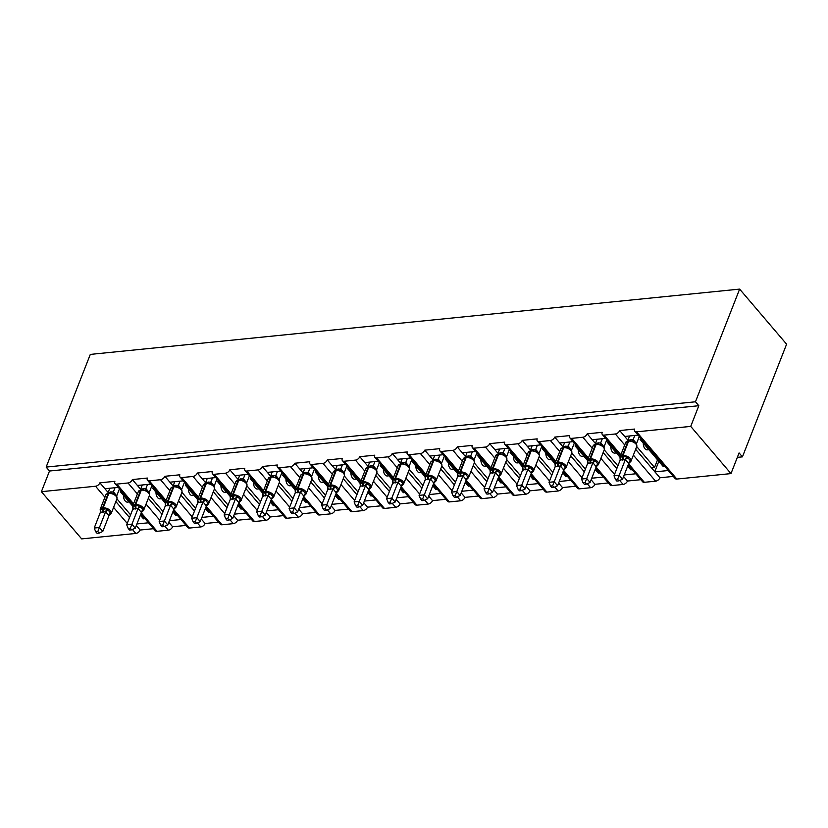 <?xml version="1.0" encoding="UTF-8"?>
<svg xmlns="http://www.w3.org/2000/svg" width="828" height="828" viewBox="0 0 828 828"><rect width="100%" height="100%" fill="white"/><g stroke="black" fill="none" stroke-linecap="round" stroke-linejoin="round"><path stroke-width="1.24" d="M132.428 529.485L135.802 533.449L81.662 538.893L41.4 491.687L49.504 471.018L46.151 467.085L90.304 354.405L739.632 289.107L786.6 344.179L742.437 456.859L739.083 452.926L730.979 473.595L676.838 479.05A3.912 2.38 139.5 0 1 675.079 478.48L634.817 431.284A3.912 2.38 139.5 0 1 634.672 429.059L619.675 430.56L627.924 440.237M737.344 457.366L742.437 456.859M118.3 487.381L104.918 488.737L108.137 492.505M619.675 430.56A3.912 2.38 -40.5 0 1 615.339 433.975L604.088 435.114A3.912 2.38 139.5 0 1 602.329 434.545A3.912 2.38 139.5 0 1 602.184 432.319L587.187 433.831A3.912 2.38 -40.5 0 1 582.85 437.246L571.599 438.374A3.912 2.38 139.5 0 1 569.84 437.815A3.912 2.38 139.5 0 1 569.695 435.59L554.698 437.101A3.912 2.38 -40.5 0 1 550.361 440.517L539.121 441.645A3.912 2.38 139.5 0 1 537.362 441.076A3.912 2.38 139.5 0 1 537.206 438.861L522.22 440.361A3.912 2.38 -40.5 0 1 517.873 443.777L506.632 444.915A3.912 2.38 139.5 0 1 504.873 444.346A3.912 2.38 139.5 0 1 504.718 442.121L489.731 443.632A3.912 2.38 -40.5 0 1 485.384 447.048L474.144 448.176A3.912 2.38 139.5 0 1 472.384 447.617A3.912 2.38 139.5 0 1 472.239 445.392L457.242 446.903A3.912 2.38 -40.5 0 1 452.906 450.318L441.655 451.446A3.912 2.38 139.5 0 1 439.896 450.877A3.912 2.38 139.5 0 1 439.751 448.652L424.754 450.163A3.912 2.38 -40.5 0 1 420.417 453.578L409.167 454.707A3.912 2.38 139.5 0 1 407.407 454.148A3.912 2.38 139.5 0 1 407.262 451.922L392.265 453.433A3.912 2.38 -40.5 0 1 387.928 456.849L376.678 457.977A3.912 2.38 139.5 0 1 374.918 457.418A3.912 2.38 139.5 0 1 374.774 455.193L359.776 456.694A3.912 2.38 -40.5 0 1 355.44 460.109L344.2 461.248A3.912 2.38 139.5 0 1 342.44 460.678A3.912 2.38 139.5 0 1 342.285 458.453L327.298 459.964A3.912 2.38 -40.5 0 1 322.951 463.38L311.711 464.508A3.912 2.38 139.5 0 1 309.951 463.949A3.912 2.38 139.5 0 1 309.796 461.724L294.809 463.235A3.912 2.38 -40.5 0 1 290.462 466.65L279.222 467.779A3.912 2.38 139.5 0 1 277.463 467.209A3.912 2.38 139.5 0 1 277.318 464.994L262.321 466.495A3.912 2.38 -40.5 0 1 257.984 469.911L246.734 471.049A3.912 2.38 139.5 0 1 244.974 470.48A3.912 2.38 139.5 0 1 244.829 468.255L229.832 469.766A3.912 2.38 -40.5 0 1 225.495 473.181L214.245 474.309A3.912 2.38 139.5 0 1 212.486 473.751A3.912 2.38 139.5 0 1 212.341 471.525L197.343 473.036A3.912 2.38 -40.5 0 1 193.007 476.452L181.756 477.58A3.912 2.38 139.5 0 1 179.997 477.011A3.912 2.38 139.5 0 1 179.852 474.796L164.855 476.297A3.912 2.38 -40.5 0 1 160.518 479.712L149.278 480.84A3.912 2.38 139.5 0 1 147.519 480.281A3.912 2.38 139.5 0 1 147.363 478.056L132.366 479.567A3.912 2.38 -40.5 0 1 128.029 482.983L116.789 484.111A3.912 2.38 139.5 0 1 115.03 483.552A3.912 2.38 139.5 0 1 114.875 481.327L99.888 482.827L104.918 488.737M121.788 491.48L120.277 491.625L132.646 506.125M140.356 515.171L143.492 518.846L145.003 518.701M120.277 491.625L120.795 490.311M148.491 522.789L136.92 523.948M136.299 525.532L140.139 530.034L153.532 528.688M150.789 484.121L137.407 485.467L140.625 489.234M132.366 479.567L137.407 485.467M154.277 488.209L152.766 488.365L165.124 502.855M172.845 511.911L175.981 515.585L177.492 515.43M152.766 488.365L153.283 487.04M180.98 519.518L169.409 520.688M168.788 522.261L172.628 526.763L186.01 525.418M183.278 480.851L169.895 482.196L173.104 485.974M164.855 476.297L169.895 482.196M186.766 484.939L185.255 485.094L197.613 499.594L204.371 498.901L208.563 503.817L206.379 505.96L203.067 501.934L197.861 502.461L191.672 518.245L196.878 517.717L203.026 502.027M205.334 508.64L208.47 512.315L209.981 512.159M185.255 485.094L185.772 483.78M213.469 516.258L201.897 517.417M201.276 518.99L205.116 523.503L218.499 522.157M215.766 477.59L202.374 478.936L205.592 482.703M197.343 473.036L202.374 478.936M219.254 481.679L217.733 481.834L230.101 496.324M237.822 505.38L240.948 509.044L242.469 508.899M217.733 481.834L218.25 480.509M245.957 512.987L234.376 514.147M233.765 515.73L237.605 520.232L250.987 518.887M248.245 474.32L234.862 475.665L238.081 479.433M229.832 469.766L234.862 475.665M251.743 478.408L250.222 478.563L262.59 493.064M270.311 502.11L273.437 505.784L274.958 505.629M250.222 478.563L250.739 477.238M278.446 509.717L266.864 510.886M266.254 512.46L270.094 516.962L283.476 515.616M280.733 471.049L267.351 472.395L270.57 476.172M262.321 466.495L267.351 472.395M284.221 475.148L282.71 475.293L295.079 489.793M302.789 498.839L305.925 502.513L307.436 502.358M282.71 475.293L283.228 473.978M310.935 506.457L299.353 507.616M298.732 509.199L302.582 513.702L315.965 512.356M313.222 467.789L299.839 469.134L303.058 472.902M294.809 463.235L299.839 469.134M316.71 471.877L315.199 472.032L327.567 486.522L334.315 485.829L338.507 490.745L336.334 492.898L333.011 488.862L327.805 489.389L321.626 505.173L326.832 504.645L332.98 488.955M335.278 495.579L338.414 499.253L339.925 499.098M315.199 472.032L315.716 470.708M343.413 503.186L331.842 504.355M331.221 505.929L335.061 510.431L348.453 509.085M345.711 464.518L332.328 465.864L335.547 469.642M327.298 459.964L332.328 465.864M349.199 468.607L347.688 468.762L360.045 483.262M367.767 492.308L370.903 495.982L372.414 495.827M347.688 468.762L348.205 467.437M375.902 499.915L364.33 501.085M363.709 502.658L367.549 507.171L380.932 505.815M378.199 461.248L364.817 462.593L368.025 466.371M359.776 456.694L364.817 462.593M381.687 465.346L380.176 465.491L392.534 479.992M400.255 489.037L403.391 492.712L404.902 492.567M380.176 465.491L380.694 464.177M408.39 496.655L396.819 497.814M396.198 499.398L400.038 503.9L413.42 502.555M410.688 457.987L397.295 459.333L400.514 463.1M392.265 453.433L397.295 459.333M414.176 462.076L412.654 462.231L425.023 476.721M432.744 485.777L435.88 489.451L437.391 489.296M412.654 462.231L413.172 460.906M440.879 493.384L429.308 494.554M428.687 496.127L432.526 500.629L445.909 499.284M443.166 454.717L429.784 456.062L433.003 459.84M424.754 450.163L429.784 456.062M446.665 458.805L445.143 458.96L457.511 473.461L464.26 472.767L468.462 477.684L466.278 479.826L462.966 475.8L457.749 476.328L451.57 492.111L456.777 491.584L462.924 475.893M465.232 482.507L468.358 486.181L469.88 486.026M445.143 458.96L445.661 457.646M473.368 490.124L461.786 491.283M461.175 492.857L465.015 497.369L478.398 496.024M475.655 451.457L462.272 452.802L465.491 456.57M457.242 446.903L462.272 452.802M479.143 455.545L477.632 455.7L490 470.19M497.711 479.236L500.847 482.91L502.368 482.765M477.632 455.7L478.149 454.375M505.856 486.854L494.275 488.013M493.654 489.596L497.504 494.099L510.886 492.753M508.144 448.186L494.761 449.532L497.98 453.299M489.731 443.632L494.761 449.532M511.632 452.274L510.12 452.43L522.489 466.93M530.199 475.976L533.335 479.65L534.847 479.495M510.12 452.43L510.638 451.105M538.335 483.583L526.763 484.753M526.142 486.326L529.982 490.828L543.375 489.483M540.632 444.915L527.25 446.261L530.469 450.039M522.22 440.361L527.25 446.261M544.12 449.014L542.609 449.159L554.967 463.659M562.688 472.705L565.824 476.379L567.335 476.224M542.609 449.159L543.127 447.844M570.823 480.323L559.252 481.482M558.631 483.066L562.471 487.568L575.864 486.222M573.121 441.655L559.738 443.001L562.957 446.768M554.698 437.101L559.738 443.001M576.609 445.743L575.098 445.899L587.456 460.389M595.177 469.445L598.313 473.119L599.824 472.964M575.098 445.899L575.615 444.574M603.312 477.052L591.741 478.222M591.12 479.795L594.959 484.297L608.342 482.952M605.61 438.385L592.217 439.73L595.435 443.508M587.187 433.831L592.217 439.73M609.097 442.473L607.576 442.628L619.944 457.128L626.703 456.435L630.895 461.351L628.711 463.494L625.399 459.468L620.193 459.985L614.003 475.769L619.209 475.251L625.357 459.561M627.665 466.174L630.801 469.849L632.313 469.693M607.576 442.628L608.094 441.303M635.8 473.782L624.229 474.951M623.608 476.524L627.448 481.037L640.831 479.681M130.586 514.85L116.924 498.839A5.599 2.939 -158.6 0 0 116.189 496.334A5.599 2.939 -158.6 0 0 108.82 493.405L108.199 493.467A5.599 2.939 -158.6 0 0 105.87 494.802L108.737 492.96A1.304 0.776 84.3 0 0 108.199 493.467L102.527 507.937A1.304 0.776 84.3 0 0 102.537 509.313L106.905 508.702L111.097 513.619L108.923 515.761L105.601 511.735L100.395 512.253L94.216 528.036L99.422 527.519L105.57 511.828M115.858 501.561L129.52 517.583M163.075 511.59L149.413 495.568A5.599 2.939 -158.6 0 0 148.678 493.074A5.599 2.939 -158.6 0 0 141.309 490.135L140.688 490.197A5.599 2.939 -158.6 0 0 138.359 491.542L141.226 489.69A1.304 0.776 84.3 0 0 140.688 490.197L135.016 504.676A1.304 0.776 84.3 0 0 135.026 506.043L139.394 505.432L143.586 510.348L141.412 512.491L138.09 508.464L132.884 508.992L126.705 524.776L131.911 524.248L138.059 508.558M148.347 498.29L162.009 514.312M195.563 508.32L181.901 492.298A5.599 2.939 -158.6 0 0 181.156 489.803A5.599 2.939 -158.6 0 0 173.797 486.874L173.176 486.936A5.599 2.939 -158.6 0 0 170.837 488.272L173.714 486.429A1.304 0.776 84.3 0 0 173.176 486.936L167.504 501.406A1.304 0.776 84.3 0 0 167.515 502.782L171.882 502.161L176.074 507.078L173.901 509.23L170.578 505.204L165.372 505.722L159.183 521.505L164.389 520.988L170.537 505.297M180.835 495.03L194.497 511.042M228.052 505.049L214.39 489.037A5.599 2.939 -158.6 0 0 213.645 486.533A5.599 2.939 -158.6 0 0 206.286 483.604L205.665 483.666A5.599 2.939 -158.6 0 0 203.326 485.001L206.203 483.159A1.304 0.776 84.3 0 0 205.665 483.666L199.993 498.145A1.304 0.776 84.3 0 0 200.003 499.512A2.867 1.708 -95.7 0 1 200.034 502.534M213.324 491.76L226.986 507.781M260.541 501.789L246.879 485.767A5.599 2.939 -158.6 0 0 246.133 483.273A5.599 2.939 -158.6 0 0 238.774 480.344L238.143 480.406A5.599 2.939 -158.6 0 0 235.814 481.741L238.692 479.888A1.304 0.776 84.3 0 0 238.143 480.406L232.471 494.875A1.304 0.776 84.3 0 0 232.492 496.251L236.86 495.63L241.051 500.547L238.868 502.689L235.556 498.663L230.35 499.191L224.16 514.975L229.366 514.447L235.514 498.756M245.802 488.489L259.464 504.511M293.019 498.518L279.357 482.507A5.599 2.939 -158.6 0 0 278.622 480.002A5.599 2.939 -158.6 0 0 271.263 477.073L270.632 477.135A5.599 2.939 -158.6 0 0 268.303 478.47L271.17 476.628A1.304 0.776 84.3 0 0 270.632 477.135L264.96 491.604A1.304 0.776 84.3 0 0 264.97 492.981L269.338 492.37L273.54 497.286L271.356 499.429L268.044 495.403L262.828 495.92L256.649 511.704L261.855 511.186L268.003 495.496M278.291 485.229L291.953 501.24M325.507 495.258L311.846 479.236A5.599 2.939 -158.6 0 0 311.111 476.742A5.599 2.939 -158.6 0 0 303.741 473.802L303.12 473.864A5.599 2.939 -158.6 0 0 300.792 475.21L303.659 473.357A1.304 0.776 84.3 0 0 303.12 473.864L297.449 488.344A1.304 0.776 84.3 0 0 297.459 489.71L301.827 489.1L306.018 494.016L303.845 496.158L300.533 492.132L295.317 492.66L289.138 508.444L294.344 507.916L300.492 492.225A2.867 1.211 -26 0 1 302.851 490.704M310.779 481.958L324.441 497.98M357.996 491.987L344.334 475.965A5.599 2.939 -158.6 0 0 343.599 473.471A5.599 2.939 -158.6 0 0 336.23 470.542L335.609 470.604A5.599 2.939 -158.6 0 0 333.28 471.939L336.147 470.087A1.304 0.776 84.3 0 0 335.609 470.604L329.937 485.073A1.304 0.776 84.3 0 0 329.948 486.45A2.867 1.708 -95.7 0 1 329.979 489.462M343.268 478.698L356.93 494.709M390.485 488.717L376.823 472.705A5.599 2.939 -158.6 0 0 376.078 470.2A5.599 2.939 -158.6 0 0 368.719 467.271L368.098 467.334A5.599 2.939 -158.6 0 0 365.759 468.669L368.636 466.826A1.304 0.776 84.3 0 0 368.098 467.334L362.426 481.803A1.304 0.776 84.3 0 0 362.436 483.179L366.804 482.569L370.996 487.485L368.822 489.627L365.5 485.601L360.294 486.119L354.105 501.903L359.311 501.385L365.469 485.694M375.757 475.427L389.419 491.449M422.973 485.456L409.311 469.435A5.599 2.939 -158.6 0 0 408.566 466.94A5.599 2.939 -158.6 0 0 401.207 464.001L400.586 464.063A5.599 2.939 -158.6 0 0 398.247 465.408L401.125 463.556A1.304 0.776 84.3 0 0 400.586 464.063L394.915 478.543A1.304 0.776 84.3 0 0 394.925 479.909L399.293 479.298L403.484 484.214L401.311 486.357L397.989 482.331L392.782 482.859L386.593 498.642L391.799 498.114L397.947 482.424M408.245 472.157L421.907 488.178M455.462 482.186L441.8 466.164A5.599 2.939 -158.6 0 0 441.055 463.67A5.599 2.939 -158.6 0 0 433.696 460.741L433.065 460.803A5.599 2.939 -158.6 0 0 430.736 462.138L433.613 460.296A1.304 0.776 84.3 0 0 433.065 460.803L427.393 475.272A1.304 0.776 84.3 0 0 427.414 476.649L431.781 476.028L435.973 480.944L433.789 483.097L430.477 479.07L425.271 479.588L419.082 495.372L424.288 494.854L430.436 479.164M440.724 468.896L454.386 484.908M487.94 478.915L474.278 462.904A5.599 2.939 -158.6 0 0 473.544 460.399A5.599 2.939 -158.6 0 0 466.185 457.47L465.553 457.532A5.599 2.939 -158.6 0 0 463.225 458.867L466.102 457.025A1.304 0.776 84.3 0 0 465.553 457.532L459.882 472.012A1.304 0.776 84.3 0 0 459.902 473.378A2.867 1.708 -95.7 0 1 459.923 476.4M473.212 465.626L486.874 481.648M520.429 475.655L506.767 459.633A5.599 2.939 -158.6 0 0 506.032 457.139A5.599 2.939 -158.6 0 0 498.663 454.21L498.042 454.272A5.599 2.939 -158.6 0 0 495.713 455.607L498.58 453.754A1.304 0.776 84.3 0 0 498.042 454.272L492.37 468.741A1.304 0.776 84.3 0 0 492.381 470.118L496.748 469.497L500.94 474.413L498.766 476.555L495.454 472.529L490.238 473.057L484.059 488.841L489.265 488.313L495.413 472.622M505.701 462.355L519.363 478.377M552.918 472.384L539.256 456.373A5.599 2.939 -158.6 0 0 538.521 453.868A5.599 2.939 -158.6 0 0 531.152 450.939L530.531 451.001A5.599 2.939 -158.6 0 0 528.202 452.336L531.069 450.494A1.304 0.776 84.3 0 0 530.531 451.001L524.859 465.471A1.304 0.776 84.3 0 0 524.869 466.847L529.237 466.236L533.429 471.153L531.255 473.295L527.933 469.269L522.727 469.786L516.548 485.57L521.754 485.053L527.902 469.362M538.19 459.095L551.852 475.106M585.406 469.124L571.744 453.102A5.599 2.939 -158.6 0 0 571.01 450.608A5.599 2.939 -158.6 0 0 563.64 447.669L563.019 447.731A5.599 2.939 -158.6 0 0 560.68 449.076L563.558 447.224A1.304 0.776 84.3 0 0 563.019 447.731L557.347 462.21A1.304 0.776 84.3 0 0 557.358 463.576L561.726 462.966L565.917 467.882L563.744 470.025L560.421 465.998L555.215 466.526L549.026 482.31L554.232 481.782L560.39 466.092A2.867 1.211 -26 0 1 562.75 464.57M570.678 455.824L584.34 471.846M617.895 465.853L604.233 449.832A5.599 2.939 -158.6 0 0 603.488 447.337A5.599 2.939 -158.6 0 0 596.129 444.408L595.508 444.47A5.599 2.939 -158.6 0 0 593.169 445.806L596.046 443.953A1.304 0.776 84.3 0 0 595.508 444.47L589.836 458.94A1.304 0.776 84.3 0 0 589.846 460.316L594.214 459.695L598.406 464.611L596.232 466.754L592.91 462.728L587.704 463.256L581.515 479.039L586.721 478.512L592.869 462.821M603.167 452.564L616.829 468.576M638.098 435.114L624.705 436.459M641.586 439.213L640.065 439.357L663.28 466.578L664.801 466.433M640.065 439.357L640.582 438.043M668.289 470.521L654.907 471.867L659.937 477.766L673.319 476.421M635.645 449.293L651.419 467.779L654.534 467.458L636.722 446.571A5.599 2.939 -158.6 0 0 635.976 444.067A5.599 2.939 -158.6 0 0 628.618 441.138L627.986 441.2A5.599 2.939 -158.6 0 0 625.657 442.535L628.535 440.693A1.304 0.776 84.3 0 0 627.986 441.2L622.314 455.669A1.304 0.776 84.3 0 0 622.335 457.046A2.867 1.708 -95.7 0 1 622.366 460.068M41.4 491.687L95.541 486.243A3.912 2.38 -40.5 0 0 99.888 482.827M49.504 471.018L698.822 405.72L690.728 426.399L636.577 431.843A3.912 2.38 139.5 0 1 634.817 431.284M135.802 533.449A3.912 2.38 -40.5 0 0 140.139 530.034M628.587 463.825L644.35 482.31L655.6 481.182A3.912 2.38 -40.5 0 0 659.937 477.766M644.35 482.31A3.912 2.38 139.5 0 1 642.59 481.751L628.183 464.85M596.098 467.095L611.861 485.581L623.111 484.452A3.912 2.38 -40.5 0 0 627.448 481.037M611.861 485.581A3.912 2.38 139.5 0 1 610.101 485.011L595.694 468.12M563.609 470.356L579.372 488.841L590.623 487.713A3.912 2.38 -40.5 0 0 594.959 484.297M579.372 488.841A3.912 2.38 139.5 0 1 577.613 488.282L563.206 471.391M531.121 473.626L546.894 492.111L558.134 490.983A3.912 2.38 -40.5 0 0 562.471 487.568M546.894 492.111A3.912 2.38 139.5 0 1 545.135 491.553L530.717 474.651M498.632 476.897L514.405 495.382L525.645 494.244A3.912 2.38 -40.5 0 0 529.982 490.828M514.405 495.382A3.912 2.38 139.5 0 1 512.646 494.813L498.239 477.922M466.154 480.157L481.917 498.642L493.157 497.514A3.912 2.38 -40.5 0 0 497.504 494.099M481.917 498.642A3.912 2.38 139.5 0 1 480.157 498.083L465.75 481.182M433.665 483.428L449.428 501.913L460.678 500.785A3.912 2.38 -40.5 0 0 465.015 497.369M449.428 501.913A3.912 2.38 139.5 0 1 447.669 501.344L433.261 484.452M401.176 486.698L416.939 505.183L428.19 504.045A3.912 2.38 -40.5 0 0 432.526 500.629M416.939 505.183A3.912 2.38 139.5 0 1 415.18 504.614L400.773 487.723M368.688 489.959L384.451 508.444L395.701 507.316A3.912 2.38 -40.5 0 0 400.038 503.9M384.451 508.444A3.912 2.38 139.5 0 1 382.691 507.885L368.284 490.983M336.199 493.229L351.972 511.714L363.213 510.586A3.912 2.38 -40.5 0 0 367.549 507.171M351.972 511.714A3.912 2.38 139.5 0 1 350.213 511.145L335.795 494.254M303.71 496.489L319.484 514.975L330.724 513.846A3.912 2.38 -40.5 0 0 335.061 510.431M319.484 514.975A3.912 2.38 139.5 0 1 317.724 514.416L303.307 497.524M271.232 499.76L286.995 518.245L298.235 517.117A3.912 2.38 -40.5 0 0 302.582 513.702M286.995 518.245A3.912 2.38 139.5 0 1 285.236 517.686L270.828 500.785M238.743 503.031L254.506 521.516L265.757 520.377A3.912 2.38 -40.5 0 0 270.094 516.962M254.506 521.516A3.912 2.38 139.5 0 1 252.747 520.947L238.34 504.055M206.255 506.291L222.018 524.776L233.268 523.648A3.912 2.38 -40.5 0 0 237.605 520.232M222.018 524.776A3.912 2.38 139.5 0 1 220.258 524.217L205.851 507.326M173.766 509.562L189.529 528.047L200.78 526.918A3.912 2.38 -40.5 0 0 205.116 523.503M189.529 528.047A3.912 2.38 139.5 0 1 187.77 527.477L173.362 510.586M141.277 512.832L157.041 531.317L168.291 530.179A3.912 2.38 -40.5 0 0 172.628 526.763M157.041 531.317A3.912 2.38 139.5 0 1 155.281 530.748L140.874 513.857M129.075 501.954L127.522 502.11A5.734 3.415 -95.7 0 1 123.507 495.413M161.563 498.684L160.011 498.839A5.734 3.415 -95.7 0 1 155.995 492.153M194.052 495.413L192.489 495.568A5.734 3.415 -95.7 0 1 188.473 488.882M226.541 492.153L224.978 492.308A5.734 3.415 -95.7 0 1 220.962 485.612M259.029 488.882L257.467 489.037A5.734 3.415 -95.7 0 1 253.451 482.351M291.518 485.612L289.955 485.777A5.734 3.415 -95.7 0 1 285.939 479.081M323.996 482.351L322.444 482.507A5.734 3.415 -95.7 0 1 318.428 475.81M356.485 479.081L354.933 479.236A5.734 3.415 -95.7 0 1 350.917 472.55M388.974 475.821L387.411 475.976A5.734 3.415 -95.7 0 1 383.405 469.279M421.462 472.55L419.899 472.705A5.734 3.415 -95.7 0 1 415.884 466.019M453.951 469.279L452.388 469.435A5.734 3.415 -95.7 0 1 448.372 462.748M486.44 466.019L484.877 466.174A5.734 3.415 -95.7 0 1 480.861 459.478M518.918 462.748L517.365 462.904A5.734 3.415 -95.7 0 1 513.35 456.218M551.407 459.478L549.854 459.643A5.734 3.415 -95.7 0 1 545.838 452.947M583.895 456.218L582.332 456.373A5.734 3.415 -95.7 0 1 578.327 449.676M616.384 452.947L614.821 453.102A5.734 3.415 -95.7 0 1 610.805 446.416M648.873 449.687L647.31 449.842A5.734 3.415 -95.7 0 1 643.294 443.146M657.525 459.83L654.534 467.458M690.728 426.399L730.979 473.595M739.632 289.107L695.468 401.787L698.822 405.72M46.151 467.085L695.468 401.787M654.762 471.701L658.819 461.351M651.419 467.779L654.907 471.867M620.255 458.878A2.867 1.211 -26 0 0 620.11 458.795L620.1 458.112M617.605 479.277L615.525 479.484L616.86 481.058L618.94 480.851L617.605 479.277L619.209 475.251L622.563 479.184L628.711 463.494M634.807 435.445L633.192 439.564L636.515 443.591M639.288 436.522L636.556 443.497M629.601 435.973L627.955 440.175L633.192 439.564A2.867 2.122 -60.1 0 0 634.072 441.831L629.363 440.651A1.304 0.776 -95.7 0 0 629.156 440.631L628.535 440.693A1.304 0.776 84.3 0 1 628.731 440.713M633.161 439.658L632.53 441.552M619.986 457.108L620.193 459.985M626.703 456.435L625.399 459.468M630.325 461.869A5.599 2.939 21.4 0 1 630.325 461.879L630.895 461.351M614.003 475.769L615.525 479.484M618.94 480.851L622.563 479.184M587.776 462.148A2.867 1.211 -26 0 0 587.621 462.065L587.497 460.378L589.846 460.316A2.867 1.708 -95.7 0 1 589.878 463.328M585.117 482.538L583.036 482.755L584.371 484.318L586.452 484.111L585.117 482.538L586.721 478.512L590.074 482.455L596.232 466.754A2.867 2.122 -60.1 0 1 597.754 464.249M602.318 438.716L600.714 442.825L604.026 446.851M606.8 439.782L604.067 446.758M597.112 439.244L595.467 443.446L600.714 442.825M600.745 442.845A2.867 2.122 -60.1 0 0 601.594 445.091L596.874 443.922A1.304 0.776 -95.7 0 0 596.667 443.891L596.046 443.953A1.304 0.776 84.3 0 1 596.243 443.984M600.673 442.918L600.041 444.822M587.704 463.256L587.621 461.372M594.214 459.695L592.91 462.728M597.837 465.139A5.599 2.939 21.4 0 0 597.847 465.139L598.406 464.611M581.515 479.039L583.036 482.755M586.452 484.111L590.074 482.455M555.288 465.408A2.867 1.211 -26 0 0 555.143 465.336L555.008 463.639L557.358 463.576A2.867 1.708 -95.7 0 1 557.389 466.599M552.628 485.808L550.548 486.015L551.893 487.589L553.963 487.381L552.628 485.808L554.232 481.782L557.596 485.715L563.744 470.025M569.83 441.986L568.225 446.095L571.548 450.121M574.311 443.052L571.579 450.028M564.624 442.504L562.978 446.716L568.225 446.095M568.256 446.116A2.867 2.122 -60.1 0 0 569.105 448.362L564.385 447.182A1.304 0.776 -95.7 0 0 564.178 447.161L563.558 447.224A1.304 0.776 84.3 0 1 563.754 447.244M568.184 446.188L567.553 448.083M555.215 466.526L555.133 464.643M561.726 462.966L560.421 465.998M565.358 468.41L565.917 467.882M549.026 482.31L550.548 486.015M553.963 487.381L557.596 485.715M522.799 468.679A2.867 1.211 -26 0 0 522.654 468.596L522.52 466.909L524.869 466.847A2.867 1.708 -95.7 0 1 524.9 469.869M520.139 489.079L518.059 489.286L519.404 490.859L521.485 490.652L520.139 489.079L521.754 485.053L525.107 488.986L531.255 473.295M537.351 445.247L535.737 449.366L539.059 453.392M541.822 446.313L539.09 453.299M532.145 445.774L530.489 449.977L535.737 449.366M523.317 470.045L522.53 466.816A5.599 2.939 21.4 0 1 524.859 465.471L525.48 465.408A5.599 2.939 21.4 0 1 532.849 468.348A5.599 2.939 21.4 0 1 533.584 470.842L539.256 456.363C539.69 454.417 538.821 452.844 536.637 451.633L531.897 450.453A1.304 0.776 -95.7 0 0 531.7 450.432L531.069 450.494A1.304 0.776 84.3 0 1 531.276 450.515M535.706 449.459L535.064 451.353M522.727 469.786L522.644 467.913M529.237 466.236L527.933 469.269M532.87 471.67L533.429 471.153M516.548 485.57L518.059 489.286M521.485 490.652L525.107 488.986M490.311 471.939A2.867 1.211 -26 0 0 490.166 471.867L490.031 470.169L492.381 470.118A2.867 1.708 -95.7 0 1 492.412 473.13M487.651 492.339L485.57 492.556L486.916 494.119L488.996 493.912L487.651 492.339L489.265 488.313L492.619 492.246L498.766 476.555M504.863 448.517L503.248 452.626L506.57 456.652M509.334 449.583L506.601 456.559A2.867 1.211 -26 0 0 506.353 456.88M499.657 449.035L498.001 453.247L503.248 452.626M503.279 452.647A2.867 2.122 -60.1 0 0 504.128 454.893L499.408 453.713A1.304 0.776 -95.7 0 0 499.212 453.692L498.58 453.754A1.304 0.776 84.3 0 1 498.787 453.785M503.217 452.719L502.586 454.624M490.238 473.057L490.155 471.173M496.748 469.497L495.454 472.529M500.381 474.941L500.94 474.413M484.059 488.841L485.57 492.556M488.996 493.912L492.619 492.246M457.822 475.21A2.867 1.211 -26 0 0 457.677 475.137L457.667 474.444M455.162 495.61L453.082 495.817L454.427 497.39L456.507 497.183L455.162 495.61L456.777 491.584L460.13 495.517L466.278 479.826A2.867 2.122 -60.1 0 1 467.81 477.321M472.374 451.777L470.759 455.897L474.082 459.923M476.856 452.854L474.113 459.83M467.168 452.305L465.522 456.507L470.759 455.897A2.867 2.122 -60.1 0 0 471.639 458.163L466.92 456.984A1.304 0.776 -95.7 0 0 466.723 456.963L466.102 457.025A1.304 0.776 84.3 0 1 466.299 457.046M458.339 476.586L457.553 473.347A5.599 2.939 21.4 0 1 459.882 472.012L460.513 471.95A5.599 2.939 21.4 0 1 467.872 474.879A5.599 2.939 21.4 0 1 468.617 477.373L474.289 462.904C474.723 460.948 473.844 459.374 471.66 458.174L471.639 458.163M470.728 455.99L470.097 457.884M457.542 473.44L457.749 476.328M464.26 472.767L462.966 475.8M467.892 478.211L468.462 477.684M451.57 492.111L453.082 495.817M456.507 497.183L460.13 495.517M425.333 478.48A2.867 1.211 -26 0 0 425.188 478.398L425.064 476.711L427.414 476.649A2.867 1.708 -95.7 0 1 427.434 479.66M422.684 498.88L420.603 499.087L421.938 500.661L424.019 500.443L422.684 498.88L424.288 494.854L427.641 498.787L433.789 483.097A2.867 2.122 -60.1 0 1 435.321 480.582M439.885 455.048L438.271 459.157L441.593 463.183M444.367 456.114L441.634 463.09M434.679 455.576L433.034 459.778L438.271 459.157M425.851 479.847L425.064 476.607A5.599 2.939 21.4 0 1 427.393 475.272L428.024 475.21A5.599 2.939 21.4 0 1 435.383 478.139A5.599 2.939 21.4 0 1 436.128 480.644L441.8 466.164C442.235 464.218 441.355 462.645 439.171 461.434L434.431 460.254A1.304 0.776 -95.7 0 0 434.234 460.223L433.613 460.296A1.304 0.776 84.3 0 1 433.81 460.316M438.24 459.25L437.608 461.155M425.271 479.588L425.178 477.715M431.781 476.028L430.477 479.07M435.404 481.472L435.973 480.944M419.082 495.372L420.603 499.087M424.019 500.443L427.641 498.787M392.855 481.741A2.867 1.211 -26 0 0 392.7 481.668L392.575 479.971L394.925 479.909A2.867 1.708 -95.7 0 1 394.956 482.931M390.195 502.141L388.115 502.348L389.45 503.921L391.53 503.714L390.195 502.141L391.799 498.114L395.153 502.047L401.311 486.357M407.397 458.319L405.792 462.428L409.104 466.454M411.878 459.385L409.146 466.361M402.191 458.836L400.545 463.049L405.792 462.428M393.372 483.117L392.575 479.878A5.599 2.939 21.4 0 1 394.915 478.543L395.536 478.48A5.599 2.939 21.4 0 1 402.894 481.41A5.599 2.939 21.4 0 1 403.64 483.904L409.311 469.435C409.746 467.489 408.877 465.905 406.683 464.705L401.953 463.514A1.304 0.776 -95.7 0 0 401.746 463.494L401.125 463.556A1.304 0.776 84.3 0 1 401.321 463.576M405.751 462.521L405.12 464.425M392.782 482.859L392.7 480.975M399.293 479.298L397.989 482.331M402.915 484.742L403.484 484.214M386.593 498.642L388.115 502.348M391.53 503.714L395.153 502.047M360.366 485.011A2.867 1.211 -26 0 0 360.221 484.929L360.087 483.241L362.436 483.179A2.867 1.708 -95.7 0 1 362.467 486.202M357.706 505.411L355.626 505.618L356.961 507.191L359.041 506.984L357.706 505.411L359.311 501.385L362.674 505.318L368.822 489.627M374.908 461.579L373.304 465.698L376.626 469.724M379.39 462.655L376.657 469.631M369.702 462.107L368.056 466.309L373.304 465.698A2.867 2.122 -60.1 0 0 374.184 467.965L369.464 466.785A1.304 0.776 -95.7 0 0 369.257 466.764L368.636 466.826A1.304 0.776 84.3 0 1 368.833 466.847M373.262 465.791L372.631 467.685M360.294 486.119L360.211 484.245M366.804 482.569L365.5 485.601M370.437 488.002A5.599 2.939 21.4 0 1 370.426 488.013L370.996 487.485M354.105 501.903L355.626 505.618M359.041 506.984L362.674 505.318M327.878 488.282A2.867 1.211 -26 0 0 327.733 488.199L327.722 487.506M325.218 508.671L323.137 508.889L324.483 510.462L326.563 510.245L325.218 508.671L326.832 504.645L330.186 508.589L336.334 492.898M342.43 464.85L340.815 468.959L344.137 472.985M346.901 465.916L344.169 472.891M337.224 465.377L335.568 469.579L340.815 468.959A2.867 2.122 -60.1 0 0 341.695 471.225L336.975 470.056A1.304 0.776 -95.7 0 0 336.779 470.025L336.147 470.087A1.304 0.776 84.3 0 1 336.354 470.118M340.784 469.052L340.142 470.956M327.598 486.512L327.805 489.389M334.315 485.829L333.011 488.862M337.948 491.273L338.507 490.745M321.626 505.173L323.137 508.889M326.563 510.245L330.186 508.589M295.389 491.542A2.867 1.211 -26 0 0 295.244 491.47L295.11 489.772L297.459 489.71A2.867 1.708 -95.7 0 1 297.49 492.732M292.729 511.942L290.649 512.149L291.994 513.722L294.075 513.515L292.729 511.942L294.344 507.916L297.697 511.849L303.845 496.158M309.941 468.12L308.326 472.229L311.649 476.255M314.412 469.186L311.68 476.162M304.735 468.638L303.079 472.85L308.326 472.229M308.358 472.25A2.867 2.122 -60.1 0 0 309.206 474.496L304.487 473.316A1.304 0.776 -95.7 0 0 304.29 473.295L303.659 473.357A1.304 0.776 84.3 0 1 303.866 473.378M308.295 472.322L307.664 474.216M295.317 492.66L295.234 490.776M301.827 489.1L300.533 492.132M305.46 494.544L306.018 494.016M289.138 508.444L290.649 512.149M294.075 513.515L297.697 511.849M262.9 494.813A2.867 1.211 -26 0 0 262.755 494.73L262.621 493.043L264.97 492.981A2.867 1.708 -95.7 0 1 265.001 496.003M260.24 515.213L258.16 515.42L259.506 516.993L261.586 516.786L260.24 515.213L261.855 511.186L265.208 515.119L271.356 499.429M277.452 471.38L275.838 475.5L279.16 479.526M281.934 472.446L279.191 479.433M272.246 471.908L270.601 476.11L275.838 475.5M263.418 496.179L262.631 492.95A5.599 2.939 21.4 0 1 264.96 491.604L265.591 491.542A5.599 2.939 21.4 0 1 272.95 494.482A5.599 2.939 21.4 0 1 273.685 496.976L279.357 482.496C279.802 480.55 278.922 478.977 276.738 477.766L271.998 476.586A1.304 0.776 -95.7 0 0 271.801 476.566L271.17 476.628A1.304 0.776 84.3 0 1 271.377 476.649M275.807 475.593L275.175 477.487M262.828 495.92L262.745 494.047M269.338 492.37L268.044 495.403M272.971 497.804L273.54 497.286M256.649 511.704L258.16 515.42M261.586 516.786L265.208 515.119M230.412 498.073A2.867 1.211 -26 0 0 230.267 498.001L230.143 496.303L232.492 496.251A2.867 1.708 -95.7 0 1 232.513 499.263M227.762 518.473L225.682 518.69L227.017 520.253L229.097 520.046L227.762 518.473L229.366 514.447L232.72 518.38L238.868 502.689M244.964 474.651L243.349 478.76L246.672 482.786M249.445 475.717L246.713 482.693A2.867 1.211 -26 0 0 246.454 483.014M239.758 475.168L238.112 479.381L243.349 478.76M230.929 499.45L230.143 496.21A5.599 2.939 21.4 0 1 232.471 494.875L233.103 494.813A5.599 2.939 21.4 0 1 240.462 497.742A5.599 2.939 21.4 0 1 241.207 500.236L246.879 485.767C247.313 483.821 246.433 482.238 244.25 481.037L239.509 479.847A1.304 0.776 -95.7 0 0 239.313 479.826L238.692 479.888A1.304 0.776 84.3 0 1 238.888 479.919M243.318 478.853L242.687 480.757M230.35 499.191L230.256 497.307M236.86 495.63L235.556 498.663M240.482 501.075L241.051 500.547M224.16 514.975L225.682 518.69M229.097 520.046L232.72 518.38M197.933 501.344A2.867 1.211 -26 0 0 197.778 501.271L197.768 500.578M195.273 521.744L193.193 521.95L194.528 523.524L196.609 523.317L195.273 521.744L196.878 517.717L200.231 521.65L206.379 505.96M212.475 477.911L210.871 482.031L214.183 486.057M216.957 478.988L214.224 485.964M207.269 478.439L205.623 482.641L210.871 482.031A2.867 2.122 -60.1 0 0 211.74 484.297L207.031 483.117A1.304 0.776 -95.7 0 0 206.824 483.097L206.203 483.159A1.304 0.776 84.3 0 1 206.4 483.179M198.451 502.72L197.654 499.481A5.599 2.939 21.4 0 1 199.993 498.145L200.614 498.083A5.599 2.939 21.4 0 1 207.973 501.012A5.599 2.939 21.4 0 1 208.718 503.507L214.39 489.037C214.825 487.081 213.955 485.508 211.761 484.308L211.74 484.297M210.829 482.124L210.198 484.018M197.654 499.574L197.861 502.461M204.371 498.901L203.067 501.934M207.994 504.345L208.563 503.817M191.672 518.245L193.193 521.95M196.609 523.317L200.231 521.65M165.445 504.614A2.867 1.211 -26 0 0 165.289 504.531L165.165 502.844L167.515 502.782A2.867 1.708 -95.7 0 1 167.546 505.794M162.785 525.014L160.704 525.221L162.04 526.794L164.12 526.577L162.785 525.014L164.389 520.988L167.753 524.921L173.901 509.23A2.867 2.122 -60.1 0 1 175.422 506.715M179.986 481.182L178.382 485.291L181.694 489.317M184.468 482.248L181.736 489.224M174.78 481.71L173.135 485.912L178.382 485.291M165.962 505.98L165.165 502.741A5.599 2.939 21.4 0 1 167.504 501.406L168.125 501.344A5.599 2.939 21.4 0 1 175.484 504.273A5.599 2.939 21.4 0 1 176.229 506.777L181.901 492.298C182.336 490.352 181.467 488.779 179.272 487.568L174.542 486.388A1.304 0.776 -95.7 0 0 174.335 486.367L173.714 486.429A1.304 0.776 84.3 0 1 173.911 486.45M178.341 485.384L177.709 487.288M165.372 505.722L165.289 503.848M171.882 502.161L170.578 505.204M175.505 507.605A5.599 2.939 21.4 0 0 175.515 507.605L176.074 507.078M159.183 521.505L160.704 525.221M164.12 526.577L167.753 524.921M132.956 507.874A2.867 1.211 -26 0 0 132.811 507.802L132.677 506.105L135.026 506.043A2.867 1.708 -95.7 0 1 135.057 509.065M130.296 528.274L128.216 528.481L129.561 530.055L131.642 529.848L130.296 528.274L131.911 524.248L135.264 528.181L141.412 512.491M147.508 484.452L145.894 488.561L149.216 492.588M151.979 485.518L149.247 492.494M142.302 484.97L140.646 489.182L145.894 488.561M145.925 488.582A2.867 2.122 -60.1 0 0 146.773 490.828L142.054 489.648A1.304 0.776 -95.7 0 0 141.847 489.627L141.226 489.69A1.304 0.776 84.3 0 1 141.433 489.71M145.852 488.655L145.221 490.559M132.884 508.992L132.801 507.109M139.394 505.432L138.09 508.464M143.027 510.876L143.586 510.348M126.705 524.776L128.216 528.481M131.642 529.848L135.264 528.181M100.467 511.145A2.867 1.211 -26 0 0 100.323 511.062L100.188 509.375L102.537 509.313A2.867 1.708 -95.7 0 1 102.568 512.335M97.807 531.545L95.727 531.752L97.073 533.325L99.153 533.118L97.807 531.545L99.422 527.519L102.775 531.452L108.923 515.761M115.02 487.713L113.405 491.832L116.727 495.858M119.491 488.789L116.758 495.765M109.813 488.241L108.157 492.443L113.405 491.832M100.985 512.511L100.198 509.282A5.599 2.939 21.4 0 1 102.527 507.937L103.148 507.874A5.599 2.939 21.4 0 1 110.517 510.814A5.599 2.939 21.4 0 1 111.252 513.308L116.924 498.829C117.369 496.883 116.489 495.31 114.305 494.109L109.565 492.919A1.304 0.776 -95.7 0 0 109.368 492.898L108.737 492.96A1.304 0.776 84.3 0 1 108.944 492.981M113.374 491.925L112.743 493.819M100.395 512.253L100.312 510.379M106.905 508.702L105.601 511.735M110.538 514.147L111.097 513.619M94.216 528.036L95.727 531.752M99.153 533.118L102.775 531.452M95.541 486.243L104.918 497.235M113.571 507.388L127.233 523.399M116.789 484.111L133.556 503.776M128.029 482.983L137.407 493.964M146.059 504.117L159.721 520.139M164.907 526.225L168.291 530.179M149.278 480.84L166.045 500.505M160.518 479.712L169.885 490.704M178.548 500.857L192.21 516.869M197.395 522.954L200.78 526.918M181.756 477.58L198.534 497.245M193.007 476.452L202.374 487.433M211.036 497.587L224.698 513.608M229.884 519.684L233.268 523.648M214.245 474.309L231.022 493.974M225.495 473.181L234.862 484.163M243.525 494.316L257.187 510.338M262.373 516.424L265.757 520.377M246.734 471.049L263.511 490.704M257.984 469.911L267.351 480.902M276.014 491.056L289.676 507.067M294.861 513.153L298.235 517.117M279.222 467.779L295.989 487.444M290.462 466.65L299.839 477.632M308.492 487.785L322.154 503.807M327.35 509.882L330.724 513.846M311.711 464.508L328.478 484.173M322.951 463.38L332.328 474.372M340.981 484.515L354.643 500.536M359.838 506.622L363.213 510.586M344.2 461.248L360.967 480.913M355.44 460.109L364.806 471.101M373.469 481.254L387.131 497.266M392.317 503.352L395.701 507.316M376.678 457.977L393.455 477.642M387.928 456.849L397.295 467.83M405.958 477.984L419.62 494.005M424.805 500.081L428.19 504.045M409.167 454.707L425.944 474.372M420.417 453.578L429.784 464.57M438.447 474.723L452.109 490.735M457.294 496.821L460.678 500.785M441.655 451.446L458.433 471.111M452.906 450.318L462.272 461.299M470.935 471.453L484.597 487.475M489.783 493.55L493.157 497.514M474.144 448.176L490.911 467.841M485.384 447.048L494.761 458.029M503.424 468.182L517.076 484.204M522.271 490.29L525.645 494.244M506.632 444.915L523.399 464.57M517.873 443.777L527.25 454.769M535.902 464.922L549.564 480.933M554.76 487.019L558.134 490.983M539.121 441.645L555.888 461.31M550.361 440.517L559.738 451.498M568.391 461.651L582.053 477.673M587.238 483.749L590.623 487.713M571.599 438.374L588.377 458.039M582.85 437.246L592.217 448.227M600.88 458.381L614.542 474.403M619.727 480.488L623.111 484.452M604.088 435.114L620.865 454.779M615.339 433.975L624.705 444.967M633.368 455.121L655.6 481.182M636.577 431.843L676.838 479.05M620.772 460.244L619.986 457.015A5.599 2.939 21.4 0 1 622.314 455.669L622.946 455.607A5.599 2.939 21.4 0 1 630.305 458.546A5.599 2.939 21.4 0 1 631.05 461.041A5.599 2.939 21.4 0 1 630.853 461.393M622.987 460.006A2.867 1.708 -95.7 0 0 622.956 456.984A1.304 0.776 -95.7 0 1 622.946 455.607L628.618 441.138A1.304 0.776 -95.7 0 1 629.156 440.631L630.926 440.693M630.367 439.637A2.867 1.708 -95.7 0 1 629.642 440.599M630.988 439.575A2.867 1.708 -95.7 0 1 630.139 440.61M627.727 458.029A2.867 1.211 -26 0 0 625.378 459.602M630.243 460.989A2.867 2.122 -60.1 0 0 628.68 463.473M588.294 463.514L587.497 460.275A5.599 2.939 21.4 0 1 589.836 458.94L590.457 458.878A5.599 2.939 21.4 0 1 597.816 461.807A5.599 2.939 21.4 0 1 598.561 464.301A5.599 2.939 21.4 0 1 598.365 464.663M590.499 463.266A2.867 1.708 -95.7 0 0 590.467 460.254A1.304 0.776 -95.7 0 1 590.457 458.878L596.129 444.408A1.304 0.776 -95.7 0 1 596.667 443.891L598.437 443.963M597.878 442.908A2.867 1.708 -95.7 0 1 597.154 443.87M598.499 442.845A2.867 1.708 -95.7 0 1 597.65 443.88M595.239 461.299A2.867 1.211 -26 0 0 592.9 462.873M555.805 466.785L555.008 463.545A5.599 2.939 21.4 0 1 557.347 462.21L557.968 462.148A5.599 2.939 21.4 0 1 565.338 465.077A5.599 2.939 21.4 0 1 566.073 467.572A5.599 2.939 21.4 0 1 565.876 467.934M558.01 466.537A2.867 1.708 -95.7 0 0 557.979 463.514A1.304 0.776 -95.7 0 1 557.968 462.148L563.64 447.669A1.304 0.776 -95.7 0 1 564.178 447.161L565.948 447.224M565.389 446.178A2.867 1.708 -95.7 0 1 564.675 447.13M566.01 446.116A2.867 1.708 -95.7 0 1 565.162 447.141M565.265 467.52A2.867 2.122 -60.1 0 0 563.713 470.004M525.521 469.797A2.867 1.708 -95.7 0 0 525.501 466.785A1.304 0.776 -95.7 0 1 525.48 465.408L531.152 450.939A1.304 0.776 -95.7 0 1 531.7 450.432L533.46 450.494M531.866 472.426L533.584 470.842A5.599 2.939 21.4 0 1 533.387 471.194M532.901 449.438A2.867 1.708 -95.7 0 1 532.187 450.401M533.532 449.376A2.867 1.708 -95.7 0 1 532.673 450.411M535.768 449.376A2.867 2.122 -60.1 0 0 536.616 451.622M530.262 467.83A2.867 1.211 -26 0 0 527.922 469.404M532.777 470.79A2.867 2.122 -60.1 0 0 531.224 473.274M490.828 473.316L490.041 470.076A5.599 2.939 21.4 0 1 492.37 468.741L492.991 468.679A5.599 2.939 21.4 0 1 500.36 471.608A5.599 2.939 21.4 0 1 501.095 474.102A5.599 2.939 21.4 0 1 500.899 474.465M493.043 473.067A2.867 1.708 -95.7 0 0 493.012 470.045A1.304 0.776 -95.7 0 1 492.991 468.679L498.663 454.21A1.304 0.776 -95.7 0 1 499.212 453.692L500.971 453.765M500.412 452.709A2.867 1.708 -95.7 0 1 499.698 453.661M501.043 452.647A2.867 1.708 -95.7 0 1 500.184 453.672M497.773 471.101A2.867 1.211 -26 0 0 495.434 472.674M500.298 474.051A2.867 2.122 -60.1 0 0 498.735 476.545M460.554 476.338A2.867 1.708 -95.7 0 0 460.523 473.316A1.304 0.776 -95.7 0 1 460.513 471.95L466.185 457.47A1.304 0.776 -95.7 0 1 466.723 456.963L468.493 457.025M466.899 478.957L468.617 477.373A5.599 2.939 21.4 0 1 468.41 477.735M467.934 455.98A2.867 1.708 -95.7 0 1 467.209 456.932M468.555 455.917A2.867 1.708 -95.7 0 1 467.696 456.942M465.295 474.372A2.867 1.211 -26 0 0 462.945 475.934M428.066 479.598A2.867 1.708 -95.7 0 0 428.035 476.586A1.304 0.776 -95.7 0 1 428.024 475.21L433.696 460.741A1.304 0.776 -95.7 0 1 434.234 460.223L436.025 460.296M434.41 482.227L436.128 480.644A5.599 2.939 21.4 0 1 435.921 480.996M435.445 459.24A2.867 1.708 -95.7 0 1 434.721 460.202M436.066 459.178A2.867 1.708 -95.7 0 1 435.217 460.213M438.312 459.178A2.867 2.122 -60.1 0 0 439.15 461.424M432.806 477.632A2.867 1.211 -26 0 0 430.456 479.205M395.577 482.869A2.867 1.708 -95.7 0 0 395.546 479.847A1.304 0.776 -95.7 0 1 395.536 478.48L401.207 464.001A1.304 0.776 -95.7 0 1 401.746 463.494L403.515 463.566M401.922 485.498L403.64 483.904A5.599 2.939 21.4 0 1 403.443 484.266M402.957 462.51A2.867 1.708 -95.7 0 1 402.232 463.463M403.578 462.448A2.867 1.708 -95.7 0 1 402.729 463.473M405.823 462.448A2.867 2.122 -60.1 0 0 406.672 464.694M400.317 480.902A2.867 1.211 -26 0 0 397.968 482.476M402.832 483.852A2.867 2.122 -60.1 0 0 401.269 486.336M360.884 486.378L360.087 483.148A5.599 2.939 21.4 0 1 362.426 481.803L363.047 481.741A5.599 2.939 21.4 0 1 370.406 484.68A5.599 2.939 21.4 0 1 371.151 487.174A5.599 2.939 21.4 0 1 370.954 487.526M363.088 486.139A2.867 1.708 -95.7 0 0 363.057 483.117A1.304 0.776 -95.7 0 1 363.047 481.741L368.719 467.271A1.304 0.776 -95.7 0 1 369.257 466.764L371.027 466.826M370.468 465.771A2.867 1.708 -95.7 0 1 369.743 466.733M371.089 465.709A2.867 1.708 -95.7 0 1 370.24 466.744M367.829 484.173A2.867 1.211 -26 0 0 365.49 485.736M370.344 487.123A2.867 2.122 -60.1 0 0 368.791 489.607M328.395 489.648L327.609 486.409A5.599 2.939 21.4 0 1 329.937 485.073L330.558 485.011A5.599 2.939 21.4 0 1 337.927 487.94A5.599 2.939 21.4 0 1 338.662 490.435A5.599 2.939 21.4 0 1 338.466 490.797M330.6 489.4A2.867 1.708 -95.7 0 0 330.579 486.388A1.304 0.776 -95.7 0 1 330.558 485.011L336.23 470.542A1.304 0.776 -95.7 0 1 336.779 470.025L338.538 470.097M337.979 469.041A2.867 1.708 -95.7 0 1 337.265 470.004M338.611 468.979A2.867 1.708 -95.7 0 1 337.752 470.014M335.34 487.433A2.867 1.211 -26 0 0 333.001 489.006M337.855 490.383A2.867 2.122 -60.1 0 0 336.303 492.877M295.906 492.919L295.12 489.679A5.599 2.939 21.4 0 1 297.449 488.344L298.07 488.282A5.599 2.939 21.4 0 1 305.439 491.211A5.599 2.939 21.4 0 1 306.174 493.705A5.599 2.939 21.4 0 1 305.977 494.068M298.111 492.67A2.867 1.708 -95.7 0 0 298.09 489.648A1.304 0.776 -95.7 0 1 298.07 488.282L303.741 473.802A1.304 0.776 -95.7 0 1 304.29 473.295L306.081 473.368M305.491 472.312A2.867 1.708 -95.7 0 1 304.776 473.264M306.122 472.25A2.867 1.708 -95.7 0 1 305.263 473.274M305.377 493.654A2.867 2.122 -60.1 0 0 303.814 496.138M265.633 495.931A2.867 1.708 -95.7 0 0 265.602 492.919A1.304 0.776 -95.7 0 1 265.591 491.542L271.263 477.073A1.304 0.776 -95.7 0 1 271.801 476.566L273.571 476.628M271.977 498.559L273.685 496.976A5.599 2.939 21.4 0 1 273.488 497.328M273.012 475.572A2.867 1.708 -95.7 0 1 272.288 476.535M273.633 475.51A2.867 1.708 -95.7 0 1 272.774 476.545M275.869 475.51A2.867 2.122 -60.1 0 0 276.718 477.756M270.363 493.964A2.867 1.211 -26 0 0 268.024 495.537M272.888 496.924A2.867 2.122 -60.1 0 0 271.325 499.408M233.144 499.201A2.867 1.708 -95.7 0 0 233.113 496.179A1.304 0.776 -95.7 0 1 233.103 494.813L238.774 480.344A1.304 0.776 -95.7 0 1 239.313 479.826L241.083 479.898M239.489 501.83L241.207 500.236A5.599 2.939 21.4 0 1 241 500.598M240.524 478.843A2.867 1.708 -95.7 0 1 239.799 479.805M241.145 478.781A2.867 1.708 -95.7 0 1 240.296 479.805M243.38 478.781A2.867 2.122 -60.1 0 0 244.229 481.027M237.884 497.235A2.867 1.211 -26 0 0 235.535 498.808M240.399 500.184A2.867 2.122 -60.1 0 0 238.837 502.679M200.655 502.472A2.867 1.708 -95.7 0 0 200.624 499.45A1.304 0.776 -95.7 0 1 200.614 498.083L206.286 483.604A1.304 0.776 -95.7 0 1 206.824 483.097L208.594 483.159M207 505.09L208.718 503.507A5.599 2.939 21.4 0 1 208.521 503.869M208.035 482.113A2.867 1.708 -95.7 0 1 207.31 483.066M208.656 482.051A2.867 1.708 -95.7 0 1 207.807 483.076M205.396 500.505A2.867 1.211 -26 0 0 203.046 502.068M207.911 503.455A2.867 2.122 -60.1 0 0 206.348 505.939M168.167 505.732A2.867 1.708 -95.7 0 0 168.136 502.72A1.304 0.776 -95.7 0 1 168.125 501.344L173.797 486.874A1.304 0.776 -95.7 0 1 174.335 486.367L176.136 486.429M174.511 508.361L176.229 506.777A5.599 2.939 21.4 0 1 176.033 507.129M175.546 485.374A2.867 1.708 -95.7 0 1 174.822 486.336M176.167 485.311A2.867 1.708 -95.7 0 1 175.319 486.346M178.413 485.311A2.867 2.122 -60.1 0 0 179.262 487.557M172.907 503.766A2.867 1.211 -26 0 0 170.568 505.339M133.474 509.251L132.677 506.011A5.599 2.939 21.4 0 1 135.016 504.676L135.637 504.614A5.599 2.939 21.4 0 1 143.006 507.543A5.599 2.939 21.4 0 1 143.741 510.038A5.599 2.939 21.4 0 1 143.544 510.4M135.678 509.003A2.867 1.708 -95.7 0 0 135.647 505.98A1.304 0.776 -95.7 0 1 135.637 504.614L141.309 490.135A1.304 0.776 -95.7 0 1 141.847 489.627L143.617 489.7M143.058 488.644A2.867 1.708 -95.7 0 1 142.344 489.596M143.689 488.582A2.867 1.708 -95.7 0 1 142.83 489.607M140.418 507.036A2.867 1.211 -26 0 0 138.079 508.609M142.933 509.986A2.867 2.122 -60.1 0 0 141.381 512.48M103.189 512.273A2.867 1.708 -95.7 0 0 103.169 509.251A1.304 0.776 -95.7 0 1 103.148 507.874L108.82 493.405A1.304 0.776 -95.7 0 1 109.368 492.898L111.128 492.96M109.534 514.892L111.252 513.308A5.599 2.939 21.4 0 1 111.055 513.66M110.569 491.915A2.867 1.708 -95.7 0 1 109.855 492.867M111.2 491.842A2.867 1.708 -95.7 0 1 110.341 492.877M113.436 491.842A2.867 2.122 -60.1 0 0 114.285 494.099M107.93 510.307A2.867 1.211 -26 0 0 105.591 511.87M110.445 513.256A2.867 2.122 -60.1 0 0 108.892 515.74M602.329 434.545L620.462 455.804M569.84 437.815L587.973 459.064M537.362 441.076L555.485 462.334M504.873 444.346L522.996 465.605M472.384 447.617L490.518 468.865M439.896 450.877L458.029 472.136M407.407 454.148L425.54 475.407M374.918 457.418L393.052 478.667M342.44 460.678L360.563 481.937M309.951 463.949L328.074 485.198M277.463 467.209L295.596 488.468M244.974 470.48L263.107 491.739M212.486 473.751L230.619 494.999M179.997 477.011L198.13 498.27M147.519 480.281L165.641 501.54M115.03 483.552L133.153 504.801M629.332 462.624L631.05 461.041L636.722 446.561C637.156 444.615 636.277 443.042 634.093 441.841M619.986 457.015L625.657 442.535M596.843 465.895L598.561 464.301L604.233 449.832C604.668 447.886 603.798 446.313 601.604 445.102M587.497 460.275L593.169 445.806M564.354 469.155L566.073 467.572L571.744 453.102C572.179 451.146 571.31 449.573 569.115 448.372M555.008 463.545L560.68 449.076M522.53 466.816L528.202 452.336M499.377 475.696L501.095 474.102L506.767 459.633C507.212 457.687 506.332 456.104 504.149 454.903M490.041 470.076L495.713 455.607M457.553 473.347L463.225 458.867M425.064 476.607L430.736 462.138M392.575 479.878L398.247 465.408M369.433 488.758L371.151 487.174L376.823 472.695C377.257 470.749 376.388 469.176 374.194 467.975M360.087 483.148L365.759 468.669M336.944 492.029L338.662 490.435L344.334 475.965C344.769 474.02 343.899 472.446 341.716 471.236M327.609 486.409L333.28 471.939M304.456 495.299L306.174 493.705L311.846 479.236C312.291 477.28 311.411 475.707 309.227 474.506M295.12 489.679L300.792 475.21M262.631 492.95L268.303 478.47M230.143 496.21L235.814 481.741M197.654 499.481L203.326 485.001M165.165 502.741L170.837 488.272M142.023 511.632L143.741 510.038L149.413 495.568C149.847 493.623 148.978 492.039 146.794 490.838M132.677 506.011L138.359 491.542M100.198 509.282L105.87 494.802"/></g></svg>
